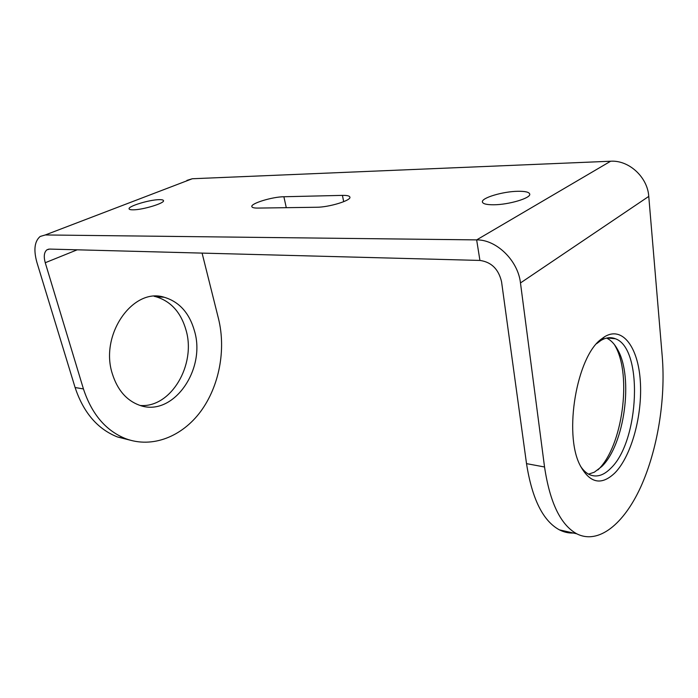 <?xml version="1.0" encoding="UTF-8"?>
<svg xmlns="http://www.w3.org/2000/svg" width="698" height="698" viewBox="0 0 698 698"><rect width="100%" height="100%" fill="white"/><g stroke="black" fill="none" stroke-linecap="round" stroke-linejoin="round"><path stroke-width="1.05" d="M129.968 440.115L117.439 436.957C97.554 429.052 83.446 412.579 75.105 387.53L36.898 262.387C33.443 249.901 34.542 241.255 40.179 236.456L45.309 234.956L476.655 239.894L610.637 161.229L192.282 178.749L186.898 180.398M154.162 296.318L155.767 296.676C170.888 301.187 180.991 312.399 186.087 330.32C196.199 364.679 171.132 407.894 140.342 405.503M77.181 249.814L45.248 262.727L83.437 388.934C91.77 414.184 105.887 430.779 125.78 438.71C152.382 448.648 182.187 436.538 200.754 411.366C219.312 386.073 226.161 349.698 218.491 318.672L202.088 253.104M45.248 262.727C43.555 256.524 44.096 252.231 46.871 249.858L49.549 249.081L479.927 260.433L476.655 239.894C496.365 239.51 518.047 260.537 520.472 282.952L544.545 466.988C549.893 502.647 560.625 524.922 576.757 533.795C598.509 544.859 623.811 523.989 640.659 487.152C657.507 450.079 665.761 399.509 662.254 356.634L648.765 196.4C647.587 177.074 628.802 159.955 610.637 161.229M159.223 199.654C149.529 199.68 127.734 206.303 129.095 208.877C129.313 209.531 130.648 209.845 133.117 209.828C142.776 209.906 165.051 203.101 163.489 200.605C163.262 199.925 161.84 199.602 159.223 199.654M517.89 191.287C502.822 191.453 481.166 197.935 482.405 202.001C482.911 203.868 486.663 204.793 493.652 204.776C508.72 204.776 531.152 198.066 529.73 194.061C529.136 192.107 525.184 191.182 517.89 191.287M342.43 195.379C347.019 195.3 349.506 195.876 349.89 197.115C351.452 200.422 329.011 207.306 316.578 207.254L257.789 208.083C254.116 208.109 252.135 207.62 251.838 206.634C250.451 203.502 272.307 196.81 283.885 196.749L342.43 195.379L343.695 201.687M194.533 331.149C206.215 370.071 172.554 417.901 139.242 405.145C126.434 400.373 117.473 389.955 112.369 373.892C99.413 334.534 133.248 287.096 164.239 297.261C179.351 301.798 189.455 313.097 194.533 331.149M573.433 533.036C568.626 533.237 563.949 532.181 559.412 529.861C543.009 520.978 532.05 498.904 526.519 463.638L501.565 281.809C498.616 269.166 491.401 262.038 479.927 260.433M597.881 469.946L598.265 469.562C622.476 446.415 632.109 375.699 615.252 346.086L614.449 344.646M609.712 338.216L609.206 337.701M601.179 339.202L604.677 336.689C622.59 325.809 638.19 347.386 640.31 381.073C642.614 414.656 631.725 455.366 615.2 472.625C601.449 485.965 589.679 483.391 579.881 464.912C563.583 433.222 576.766 356.835 601.179 339.202M596.624 343.678L600.812 340.528C605.916 337.474 610.767 336.881 615.374 338.748C643.355 348.241 639.551 441.11 610.863 468.184C603.578 475.582 596.389 477.702 589.295 474.544C586.015 472.93 583.039 470.086 580.396 466.002M588.536 474.143L594.347 472.197L601.737 466.552C624.518 444.792 633.653 377.723 617.774 349.855C614.659 344.018 610.925 340.101 606.553 338.085M83.437 388.934L75.105 387.53M192.282 178.749L45.309 234.956M544.545 466.988L526.519 463.638M520.472 282.952L648.765 196.4M283.885 196.749L286.285 207.681M117.439 436.957L125.78 438.71M46.871 249.858L48.703 249.134M164.239 297.261L155.767 296.676M559.412 529.861L576.757 533.795M600.812 340.528L604.677 336.689M607.077 337.972L615.374 338.748M617.774 349.855L615.252 346.086"/></g></svg>
